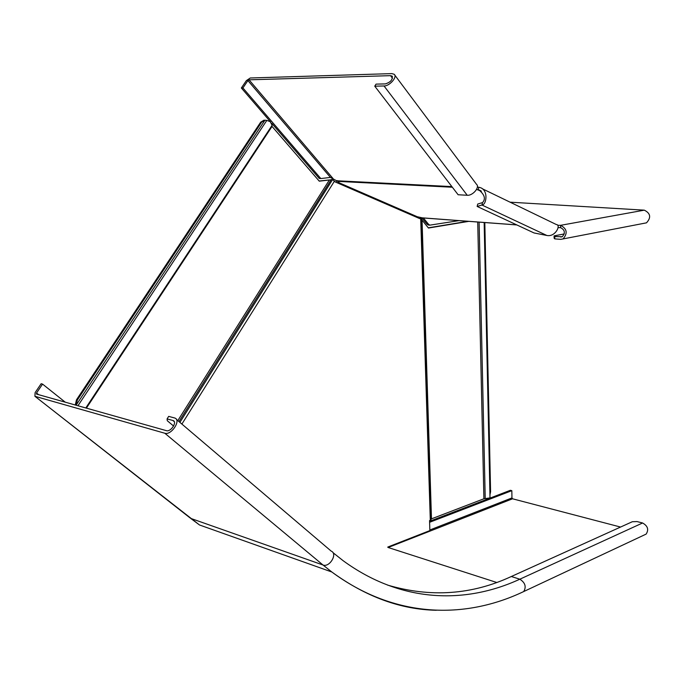 <?xml version="1.0" encoding="UTF-8"?>
<svg xmlns="http://www.w3.org/2000/svg" width="684" height="684" viewBox="0 0 684 684"><rect width="100%" height="100%" fill="white"/><g stroke="black" fill="none" stroke-linecap="round" stroke-linejoin="round"><path stroke-width="1.03" d="M420.233 218.367L421.524 218.281L431.074 519.618L429.552 520.592L429.868 530.587L388.418 546.798M420.233 218.264L419.54 218.529M420.25 218.333L421.524 218.281L419.908 218.683L335.151 181.91L332.578 179.61L179.901 422.379M421.549 218.974L422.037 220.094L431.476 518.857L431.057 519.147M484.152 222.505L490 497.456L489.812 497.935L483.904 498.781L431.476 518.857M489.949 494.857L490.582 491.762L484.819 222.556M467.882 221.291L428.304 227.832M468.805 221.359L428.466 228.037L422.037 220.094M86.398 408.134L272.035 126.42L319.266 181.166L332.578 179.61M177.814 420.609L329.397 179.935L319.137 181.021M272.112 125.317L270.231 121.684L266.82 120.41L264.939 120.179L261.63 122.154L77.326 400.072L76.463 399.832L260.698 122.145L261.63 122.154M264.939 120.179L76.155 405.116L77.326 400.072M76.463 399.832L75.3 404.868M264.007 120.17L260.698 122.145M272.035 126.42L271.728 125.899M644.584 534.828L646.132 534.101C648.979 529.638 647.799 525.936 642.592 522.986L637.026 521.567L632.341 521.721L511.316 576.518C471.823 594.875 430.535 597.722 387.469 585.059M429.603 522.302L511.829 490.667L511.957 497.918L512.555 498.798L620.568 527.056M65.236 402.175L42.562 384.109L36.526 393.026L36.466 394.069L166.426 430.672C170.795 432.202 177.549 421.874 173.069 420.54L167.084 418.907L168.683 416.376L174.796 418.035C181.508 420.036 171.359 435.546 164.81 433.237L34.91 396.293L35.115 392.625L41.143 383.724L42.562 384.109M429.578 521.311L510.358 490.291L511.829 490.667M173.599 426.046L167.281 420.711L167.084 418.907M271.822 123.377L319.274 178.49L320.822 178.567L242.914 87.962L247.907 80.575L249.036 79.823L390.538 75.659L392.094 76.112C392.898 79.609 390.641 82.208 385.331 83.901L376.055 84.123L374.755 86.175L458.126 194.752L467.232 195.265C472.764 195.88 480.142 187.125 476.491 184.287L394.736 75.026M337.203 182.808L338.948 182.047L330.432 177.421L320.822 178.567M270.761 122.145L241.358 87.997L246.36 80.626L250.276 77.985L391.829 73.607L394.181 74.282C397.737 76.83 389.641 86.15 384.023 85.97L374.755 86.175M241.358 87.997L242.914 87.962M482.323 188.758L556.357 224.549C561.256 224.643 555.579 237.271 546.867 235.476L534.059 232.962L477.15 206.448L477.731 204.046L482.528 202.592L481.946 205.02L477.15 206.448M477.381 187.006L478.809 187.271L478.227 189.707L478.817 189.861C484.657 194.692 485.896 198.933 482.528 202.592M478.809 187.271L479.621 187.45C488.641 189.4 486.709 204.849 481.946 205.02L546.867 235.476M335.827 182.201L337.092 180.559M416.565 217.238L417.274 216.743L422.567 217.905M476.577 189.4L481.382 191.229M554.75 236.544L554.1 235.869L554.117 238.186L554.767 238.87L554.75 236.544L562.239 236.741C565.471 233.005 564.933 229.978 560.641 227.669L558.093 227.627M510.102 202.182L644.294 210.159C650.587 213.322 651.322 217.555 646.491 222.839L644.285 223.258M554.767 238.87L560.735 239.357L563.035 238.93C567.874 233.321 567.07 228.789 560.615 225.327L557.674 225.301M554.1 235.869L564.291 233.937M421.857 217.837L426.867 224.027L428.261 225.027L429.8 225.156L459.041 220.633M428.261 225.027L429.347 225.113M423.413 217.974L428.406 224.147L426.867 224.027M429.8 225.156L428.406 224.147M420.703 218.564L430.304 520.302M334.467 181.106L181.884 424.071M485.221 498.662L479.108 222.129M483.904 498.781L477.723 222.026M331.338 179.43L178.952 421.575M77.95 405.757L266.82 120.41M387.7 547.08L388.153 547.499L512.555 498.798M388.153 547.499L496.678 582.46M429.851 529.989L511.957 497.918M38.637 394.685L36.526 393.026M522.14 592.293L523.705 591.557C526.5 586.778 525.209 582.665 519.84 579.203L642.592 522.986M332.937 552.604L343.154 560.718C400.696 602.749 464.812 604.562 519.84 579.203L511.316 576.518M436.281 610.273C400.67 609.529 365.854 596.773 331.826 571.995L322.993 565.001C329.62 567.754 337.956 553.612 331.21 551.133L176.412 419.412M646.132 534.101L523.705 591.557C465.026 619.567 394.788 618.498 331.826 571.995L199.506 524.979L190.691 518.386L322.993 565.001L164.81 433.237M190.067 517.925L34.978 396.318M174.249 421.652L172.864 420.472M337.315 180.781L451.868 186.604M392.496 78.267L390.538 75.659M332.997 178.498L249.036 79.823M467.232 195.265L384.023 85.97M330.432 177.421L247.907 80.575M338.144 181.405L337.93 182.26L417.274 216.743M421.772 217.803L516.728 224.891M338.11 181.388L452.355 187.236M560.641 227.669L560.615 225.327L644.294 210.159M560.718 237.023L562.265 236.724M421.524 218.29L431.074 519.618M85.799 407.963L272.241 125.121M199.506 524.979L34.91 396.293M174.155 421.455L173.069 420.54M392.094 76.112L392.462 76.608M478.817 189.861L480.903 190.862M646.491 222.839L563.035 238.93M421.917 217.863L516.847 224.942"/></g></svg>
